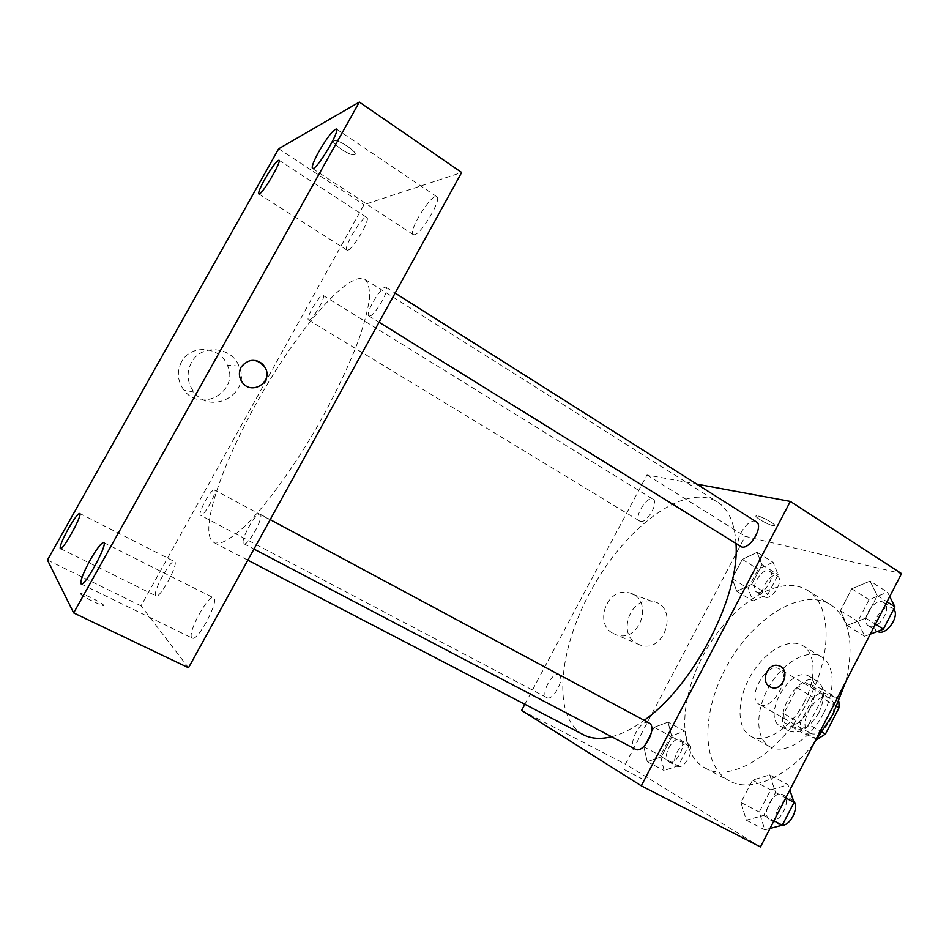 <?xml version="1.0" encoding="UTF-8"?>
<svg xmlns="http://www.w3.org/2000/svg" width="949" height="949" viewBox="0 0 949 949"><rect width="100%" height="100%" fill="white"/><g stroke="black" fill="none" stroke-linecap="round" stroke-linejoin="round"><path stroke-width="0.71" stroke-dasharray="4.75 3.56" d="M759.841 704.633C772.462 711.406 792.451 675.261 779.52 669.057C767.1 660.812 745.89 697.752 759.247 704.336L759.841 704.633M810.197 733.114C823.376 740.22 842.937 704.751 829.473 698.191C816.46 689.626 795.63 725.878 809.58 732.806L810.197 733.114M836.828 706.388L822.451 698.025L821.609 688.808L805.298 682.438L797.124 687.871L783.791 713.589L800.185 722.901L813.412 697.325L821.62 691.963L838.121 698.476L838.904 701.643M783.791 713.589L784.408 722.747L800.351 729.9L817.314 739.212M817.042 739.318L800.885 732.047L800.185 722.901M822.451 698.025L808.75 724.526L822.309 732.225M784.408 722.747L800.885 732.047M800.351 729.9L808.75 724.526M818.857 712.628C809.236 728.476 799.26 734.597 788.904 731.003C769.212 721.228 799.141 669.14 817.504 681.24C825.096 687.254 825.547 697.717 818.857 712.628M810.422 707.776C817.16 692.829 816.757 682.355 809.212 676.376C790.991 664.359 760.968 716.602 780.529 726.293L781.276 726.673C791.502 729.425 801.217 723.126 810.422 707.776M797.124 687.871L813.412 697.325M821.609 688.808L838.121 698.476M805.298 682.438L821.62 691.963M823.578 713.268C810.458 739.544 783.921 755.463 769.829 746.733C755.167 738.702 755.309 710.255 769.093 686.518C782.652 662.651 807.148 648.214 821.478 656.838C834.586 663.992 835.986 689.852 823.578 713.268M804.218 702.106C790.956 728.559 764.538 744.763 750.695 736.163C736.27 728.263 736.709 699.793 750.6 675.89C764.253 651.868 788.631 637.147 802.712 645.628C815.606 652.651 816.721 678.535 804.218 702.106M813.625 743.933C786.14 778.275 750.054 792.723 729.176 780.802C700.125 765.143 701.679 709.164 728.429 663.161C754.704 616.874 802.273 587.336 830.434 604.549C849.545 617.763 854.681 643.434 845.832 681.536M808.489 699.852C833.198 653.197 831.075 603.422 807.291 590.207C779.805 573.433 732.735 603.41 706.198 649.851C679.211 696.032 676.601 751.999 704.633 767.765L705.119 768.026C730.932 783.898 782.142 752.332 808.489 699.852M870.067 581.096L877.291 595.64L865.666 618.131L847.113 625.45L840.399 610.658L851.739 588.783L870.067 581.096L877.291 595.64L865.666 618.131L847.113 625.45L840.399 610.658L851.739 588.783L870.067 581.096L887.481 592.2L889.699 596.565M757.1 552.33L761.988 564.714L751.667 584.406L736.697 591.227L732.177 578.641L742.272 559.424L757.1 552.33L761.988 564.714L751.667 584.406L736.697 591.227L732.177 578.641L742.272 559.424L757.1 552.33L773.079 562.271L778.144 574.703L767.907 594.288L752.83 600.954L748.144 588.321L758.156 569.21L773.079 562.271M760.457 846.923L625.415 764.159L745.167 536.315L901.55 573.611M769.734 774.906L775.547 792.462L763.684 815.44L746.294 820.185L740.967 802.439L752.545 780.125L769.734 774.906L775.547 792.462L763.684 815.44L746.294 820.185L740.967 802.439L752.545 780.125L769.734 774.906L788.014 784.799L789.817 790.054M668.049 722.118L671.821 736.815L661.311 756.863L647.265 761.715L643.837 746.863L654.11 727.314L668.049 722.118L671.821 736.815L661.311 756.863L647.265 761.715L643.837 746.863L654.11 727.314L668.049 722.118L684.704 731.121L688.677 745.843L678.25 765.784L664.086 770.505L660.468 755.629L670.658 736.187L684.704 731.121M735.985 543.682C734.787 522.982 728.512 509.008 717.171 501.796C685.997 482.768 629.116 524.441 594.655 584.074C559.696 643.41 550.764 714.348 581.595 733.719L583.35 734.716M611.631 736.732C621.785 734.158 632.627 728.678 644.146 720.315M524.856 704.288L647.004 474.951L696.827 484.144M640.409 521.369C646.862 523.694 659.223 502.27 653.114 499.316C647.242 495.034 633.208 517.798 639.697 521.072L640.409 521.369M756.294 521.808C748.619 516.209 732.082 542.033 740.481 546.482M649.08 722.96C640.943 717.835 626.696 744.894 635.308 749.152M558.854 674.763L558.854 674.763C565.64 677.633 553.03 701.619 546.838 697.61C540.04 694.668 552.626 670.777 558.854 674.763L214.533 489.992C218.104 491.036 203.406 517.644 200.536 515.295C197.001 514.144 211.627 487.715 214.533 489.992M647.004 474.951L745.167 536.315M521.594 710.421L625.415 764.159M613.125 633.434L616.518 634.893C641.631 643.541 654.336 596.15 627.823 592.579C606.85 587.858 593.849 623.967 613.125 633.434M772.854 525.616L774.135 525.746C778.465 525.651 759.888 515.224 756.448 515.817C752.652 515.876 767.183 524.536 772.854 525.616L774.123 525.758C778.453 525.663 759.888 515.224 756.448 515.829C752.652 515.876 767.183 524.548 772.854 525.616M624.347 769.592L641.548 778.607L624.347 769.592M636.815 643.612L640.302 645.106C666.079 653.968 679.259 604.94 652.034 601.31C630.48 596.494 617.016 633.885 636.815 643.612M770.849 687.266L769.9 686.791C760.161 681.904 767.527 662.675 778.038 665.534L779.271 665.901M212.967 541.95L221.568 542.662C228.377 539.862 236.704 533.836 246.55 524.619C267.274 503.634 293.514 467.513 317.132 426.86C334.772 395.508 348.627 366.468 358.722 339.766C364.321 323.431 367.904 309.671 369.469 298.496C369.861 289.042 368.366 282.672 364.997 279.386C349.018 270.24 300.608 326.326 262.28 392.85C223.727 459.233 198.436 530.455 212.967 541.95M369.493 316.064C374.392 316.527 390.371 288.971 386.124 287.393C382.388 284.19 364.38 314.012 368.876 315.934L369.493 316.064M243.786 543.718L243.857 543.765C247.819 546.838 264.89 515.734 260.085 514.204C256.123 511.214 239.302 541.654 243.786 543.718M308.899 320.074C312.506 320.501 326.337 296.479 323.087 295.412C320.359 292.992 305.127 318.686 308.508 319.991L308.899 320.074M188.507 667.764L141.021 605.842L363.989 204.699L461.653 172.469M414.405 234.747L413.195 234.605C407.37 231.971 432.009 192.422 436.837 196.74C442.21 198.827 421.38 234.095 414.405 234.747M191.84 637.787C186.929 633.481 208.353 594.038 213.525 597.823C220.026 599.638 197.641 642.07 192.232 638.108L191.84 637.787M155.802 595.735C152.125 592.662 170.773 558.676 174.521 561.606C179.361 562.852 159.954 598.985 156.051 595.925L155.802 595.735M347.714 250.18L346.954 250.097C342.542 248.294 363.242 214.213 366.788 217.463C370.94 218.875 352.898 249.801 347.714 250.18M278.674 148.768L363.989 204.699M354.653 154.675C359.078 153.323 339.54 139.693 334.617 140.725C328.413 141.164 348.947 155.885 354.167 154.806L354.653 154.675C359.066 153.335 339.54 139.705 334.606 140.737C328.413 141.176 348.935 155.897 354.167 154.817L354.653 154.687M47.45 560.04L141.021 605.842M80.594 593.991L80.879 594.335C83.88 597.633 107.249 608.511 103.156 604.738C100.499 601.749 78.755 591.369 80.594 593.991M181.484 361.901C176.609 371.7 177.439 381.118 183.976 390.181C201.141 413.681 239.895 391.035 227.369 365.246C220.204 346.195 190.666 343.787 181.484 361.901M191.342 362.613C186.277 372.815 187.131 382.625 193.904 392.044C211.71 416.481 251.936 392.91 238.958 366.077C231.556 346.266 200.903 343.763 191.342 362.613M241.971 381.937L241.971 381.937C238.851 377.097 238.567 372.15 241.105 367.097C244.332 361.949 248.97 359.718 255.032 360.406M80.606 593.979L80.879 594.323C83.892 597.621 107.261 608.511 103.168 604.727C100.511 601.737 78.755 591.357 80.606 593.979M668.677 761.75L668.784 761.81C675.937 766.294 687.847 743.245 680.136 739.852C673.031 735.392 661.133 758.073 668.677 761.75M671.821 736.815L688.677 745.843M661.311 756.863L678.25 765.784M647.265 761.715L664.086 770.505M643.837 746.863L660.468 755.629M654.11 727.314L670.658 736.187M676.993 766.128L677.1 766.199C684.312 770.707 696.175 747.717 688.416 744.289C681.24 739.793 669.389 762.415 676.993 766.128M757.338 592.354C764.609 595.248 776.448 574.726 769.52 571.239C762.723 566.411 749.141 588.155 756.531 591.998L757.338 592.354M761.988 564.714L778.144 574.703M751.667 584.406L767.907 594.288M736.697 591.227L752.83 600.954M732.177 578.641L748.144 588.321M742.272 559.424L758.156 569.21M765.309 597.206C772.64 600.136 784.443 579.673 777.456 576.15C770.612 571.286 757.053 592.959 764.503 596.838L765.309 597.206M770.007 828.43L764.775 829.794L759.224 812.036L770.695 789.853L788.014 784.799M769.947 819.794L770.114 819.889C779.437 825.606 792.806 799.248 782.878 794.776C773.601 789.07 760.22 814.942 769.947 819.794M775.547 792.462L785.748 797.931M763.684 815.44L773.933 820.826M746.294 820.185L764.775 829.794M740.967 802.439L759.224 812.036M752.545 780.125L770.695 789.853M793.578 800.992L791.941 799.639C782.605 793.898 769.271 819.687 779.07 824.586L781.964 825.298M870.292 634.157L864.717 636.281L857.801 621.441L869.047 599.697L887.481 592.2M869.782 626.482C879.106 630.112 892.594 607.206 883.839 602.579C875.085 596.316 859.094 620.8 868.56 625.937L869.782 626.482M877.291 595.64L887.007 601.796M865.666 618.131L875.429 624.205M847.113 625.45L864.717 636.281M840.399 610.658L857.801 621.441M851.739 588.783L869.047 599.697M893.709 609.139L892.487 608.06C883.661 601.761 867.706 626.15 877.244 631.322L877.422 631.429M829.473 698.191L779.52 669.057M809.58 732.806L759.247 704.336M780.529 726.293L788.904 731.003M809.212 676.376L817.504 681.24M750.695 736.163L769.829 746.733M802.712 645.628L821.478 656.838M705.119 768.026L729.176 780.802M807.291 590.207L830.434 604.549M652.034 601.31L627.823 592.579M640.302 645.106L616.518 634.893M213.833 542.484L247.831 560.171M364.997 279.386L717.171 501.796M546.838 697.61L200.536 515.295M368.876 315.934L379.054 322.245M386.124 287.393L395.128 293.099M243.857 543.765L253.964 549.068M260.085 514.204L270.204 519.625M308.508 319.991L639.697 521.072M323.087 295.412L653.114 499.316M312.458 168.483L413.195 234.605M336.421 129.028L436.837 196.74M81.175 583.991L192.232 638.108M103.69 542.579L213.525 597.823M60.356 548.581L156.051 595.925M79.704 513.433L174.521 561.606M258.84 193.94L346.954 250.097M278.959 160.191L366.788 217.463M193.904 392.044L183.976 390.181M238.958 366.077L227.369 365.246M668.784 761.81L677.1 766.199M680.136 739.852L688.416 744.289M756.531 591.998L764.503 596.838M769.52 571.239L777.456 576.15M770.114 819.889L779.236 824.669M782.878 794.776L791.941 799.639M868.56 625.937L877.244 631.322M883.839 602.579L892.487 608.06"/><path stroke-width="1.42" d="M836.828 706.388L839.058 707.693L838.904 701.643M839.058 707.693L825.476 734.028L817.314 739.212M822.309 732.225L825.476 734.028M845.832 681.536L833.092 714.075L813.625 743.933M696.827 484.144L790.339 501.428L901.55 573.611L760.457 846.923L641.275 785.808L521.594 710.421L524.856 704.288M790.339 501.428L641.275 785.808M769.9 686.803C760.161 681.904 767.527 662.675 778.05 665.534C790.659 667.693 783.957 691.441 771.822 687.598L769.9 686.803M247.831 560.171L583.35 734.716C591.132 738.761 600.563 739.437 611.631 736.732M644.146 720.315C693.553 686.044 740.054 595.948 735.985 543.682M379.054 322.245L741.572 546.932C749.971 549.874 764.087 525.782 756.294 521.808L395.128 293.099M635.308 749.152L635.45 749.236C643.647 754.396 657.918 726.815 649.08 722.96L270.204 519.625M779.271 665.901C790.588 669.638 783.162 691.275 771.822 687.598L770.849 687.266M461.653 172.469L188.507 667.764L73.666 612.924L47.45 560.04L278.674 148.768L359.339 102.077L461.653 172.469M359.339 102.077L73.666 612.924M241.105 367.097C249.101 357.963 257.096 358.117 265.079 367.536C273.846 381.973 251.236 396.172 241.971 381.937C238.863 377.097 238.567 372.15 241.105 367.097M264.842 179.124C260.133 187.677 258.128 192.611 258.84 193.94L259.409 193.893C263.466 192.683 281.96 160.82 278.959 160.191C276.515 160.891 271.805 167.202 264.842 179.124M68.411 528.64C62.634 539.21 59.894 545.817 60.202 548.427L60.356 548.581C62.824 550.966 83.18 513.943 79.704 513.433C77.865 513.694 74.105 518.759 68.411 528.64M90.191 560.017C83.465 572.449 80.368 580.349 80.914 583.742L81.175 583.991C84.663 587.063 108.376 543.421 103.69 542.579C101.306 542.745 96.798 548.558 90.191 560.017M318.888 151.567C313.597 161.235 311.462 166.882 312.458 168.483L313.384 168.412C318.911 166.644 340.311 130.072 336.421 129.028C333.135 129.752 327.286 137.261 318.888 151.567M255.032 360.406C259.457 361.237 262.802 363.621 265.079 367.536C273.846 381.973 251.236 396.172 241.971 381.937M789.817 790.054L794.052 802.391L782.284 825.203L770.007 828.43M785.748 797.931L794.052 802.391M773.933 820.826L782.284 825.203M781.964 825.298C790.624 825.749 799.521 807.089 793.578 800.992M889.699 596.565L894.907 606.802L883.377 629.163L870.292 634.157M887.007 601.796L894.907 606.802M875.429 624.205L883.377 629.163M877.422 631.429L878.466 631.88C886.947 635.261 900.079 615.687 893.709 609.139M253.964 549.068L635.45 749.236"/></g></svg>
